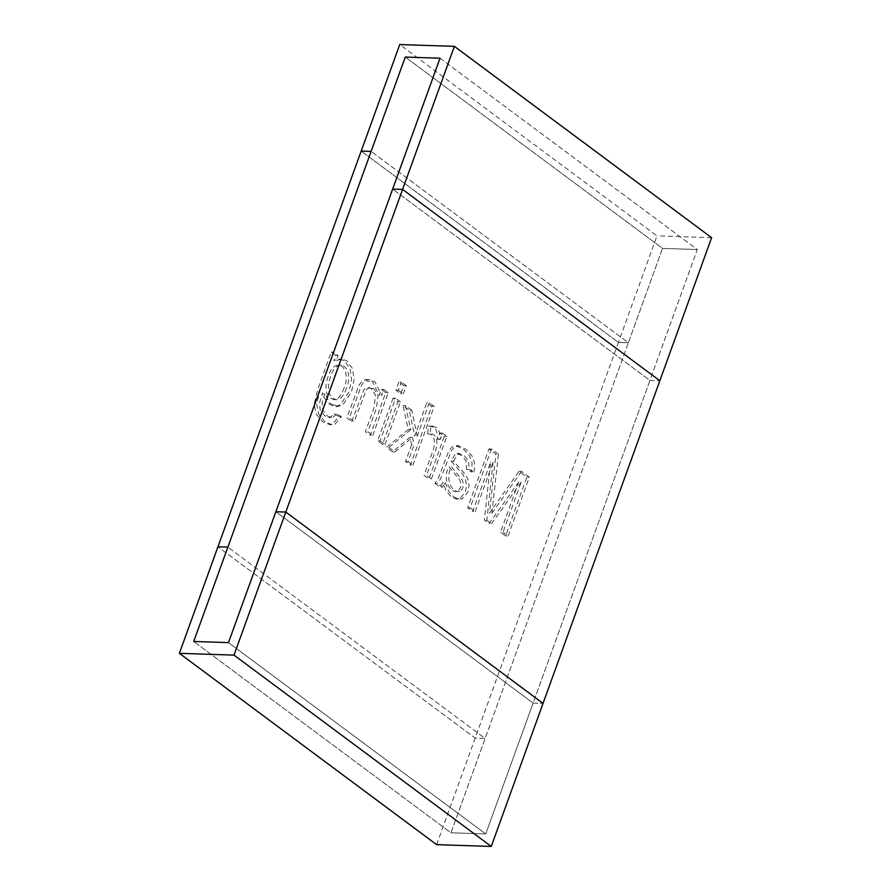 <?xml version="1.0" encoding="UTF-8"?>
<svg xmlns="http://www.w3.org/2000/svg" width="891" height="891" viewBox="0 0 891 891"><rect width="100%" height="100%" fill="white"/><g stroke="black" fill="none" stroke-linecap="round" stroke-linejoin="round"><path stroke-width="0.67" stroke-dasharray="4.46 3.34" d="M440.031 58.205L697.285 249.536L485.729 833.943L228.475 642.611L485.729 833.943L533.108 703.066L543.042 703.389L533.108 703.066L275.865 511.735L533.108 703.066L649.907 380.412L392.653 189.092L649.907 380.412L659.83 380.747L649.907 380.412L697.285 249.536L440.031 58.205M662.525 248.389L697.285 249.536L662.525 248.389L450.969 832.795L485.729 833.943L450.969 832.795L193.715 641.464L450.969 832.795L485.127 738.439L227.873 547.107L485.127 738.439L475.193 738.116L217.939 546.784L475.193 738.116L485.127 738.439L628.367 342.745L371.113 151.414L628.367 342.745L662.525 248.389L405.271 57.057L662.525 248.389M436.623 844.646L618.432 342.411L361.189 151.08L618.432 342.411L628.367 342.745L618.432 342.411L656.99 235.881L399.747 44.55M711.619 237.685L656.99 235.881M518.673 482.087L500.53 532.205L505.565 535.948L526.848 477.142L519.008 471.317L489.437 513.216L495.931 454.143L488.947 448.953L467.652 507.747L472.709 511.512L490.551 462.217L484.381 520.188L489.048 523.663L518.673 482.087L521.157 482.176L503.014 532.283L500.53 532.205M434.886 483.379L439.92 487.121L442.894 482.521L446.268 491.297L451.158 496.721L456.147 499.094L459.734 498.726L465.481 491.865L466.572 485.428L465.525 479.38L462.875 474.38L451.058 461.07L455.368 453.898L456.972 453.586L461.85 455.579L466.283 461.159L466.416 469.312L471.606 471.974L472.107 463.064L469.357 455.546L463.331 449.175L456.203 445.912L452.305 446.692L449.019 450.467L437.926 479.18L434.886 483.379L437.37 483.457L442.404 487.199L439.92 487.121M427.669 433.984C435.554 432.881 435.688 445.778 432.135 453.007L424.06 475.326L428.905 478.935L444.353 436.256L439.965 432.993L437.626 439.452L436.735 431.233L434.162 427.48L430.108 426.043L428.371 426.11L427.669 433.984M411.62 444.654L405.505 461.527L410.383 465.147L431.667 406.352L426.789 402.721L414.694 436.156L409.337 410.216L402.977 405.483L408.29 429.607L386.427 447.338L392.463 451.826L409.983 437.281L411.62 444.654L414.103 444.732L407.989 461.605L405.505 461.527M398.923 381.994L395.927 390.258L400.805 393.878L403.79 385.614L398.923 381.994L401.407 382.072L398.411 390.336L395.927 390.258M393.087 398.121L377.639 440.8L382.506 444.42L397.954 401.752L393.087 398.121L395.571 398.21L380.123 440.878L377.639 440.8M351.7 421.499L364.051 389.311L367.359 387.34L371.28 388.565L375.601 395.559L373.852 408.368L365.41 431.701L370.277 435.32L385.725 392.653L381.326 389.378L379.132 395.448L372.483 381.615L366.903 379.399L362.604 380.624L359.151 384.856L346.822 417.879L351.7 421.499M335.617 355.386L331.229 352.112L317.875 388.999L314.144 404.113L316.105 413.914L322.575 421.755L329.926 424.773L332.143 424.55L338.97 416.465L333.869 413.858L330.45 417.478L329.392 417.623L324.692 415.83L320.114 409.893L319.646 402.387L322.62 392.875L326.785 402.676L334.058 406.697L340.206 404.904L348.971 392.096L351.566 379.722L350.074 368.529L344.405 360.721L338.847 358.806L333.724 360.632L335.617 355.386L338.101 355.464L333.713 352.201L331.229 352.112M503.014 532.283L508.048 536.026L505.565 535.948M508.048 536.026L529.332 477.22L526.848 477.142M529.332 477.22L521.491 471.395L519.008 471.317M521.491 471.395L491.91 513.294L489.437 513.216M491.91 513.294L498.414 454.232L495.931 454.143M498.414 454.232L491.431 449.031L488.947 448.953M491.431 449.031L470.136 507.837L467.652 507.747M470.136 507.837L475.193 511.59L472.709 511.512M475.193 511.59L493.035 462.306L490.551 462.217M493.035 462.306L486.865 520.277L484.381 520.188M486.865 520.277L491.531 523.741L489.048 523.663M491.531 523.741L521.157 482.176M442.404 487.199L445.377 482.61L442.894 482.521M445.377 482.61L448.752 491.375L453.642 496.799L458.631 499.172L462.217 498.815L467.964 491.955L469.056 485.506L468.009 479.469L465.358 474.457L453.541 461.148L451.058 461.07M453.541 461.148L457.851 453.976L459.455 453.664L464.334 455.669L468.766 461.248L468.9 469.401L466.416 469.312M468.9 469.401L474.09 472.063L471.606 471.974M474.09 472.063L474.591 463.142L471.84 455.624L465.815 449.264L459.333 446.079L454.789 446.77L451.503 450.545L440.41 479.258L437.37 483.457M457.083 491.487C448.362 492.69 442.582 477.153 448.975 466.728L459.789 480.037C461.727 485.283 460.825 489.103 457.083 491.487M459.567 491.576C450.846 492.779 445.066 477.242 451.459 466.806L462.273 480.115C464.211 485.361 463.309 489.181 459.567 491.576M431.389 479.013L446.837 436.345L442.437 433.071L440.109 439.53L439.218 431.322L436.646 427.569L432.592 426.121L430.854 426.188L430.153 434.073C438.038 432.97 438.172 445.868 434.619 453.096L426.544 475.404L431.389 479.013L428.905 478.935M446.837 436.345L444.353 436.256M442.437 433.071L439.965 432.993M440.109 439.53L437.626 439.452M430.854 426.188L428.371 426.11M407.989 461.605L412.856 465.236L410.383 465.147M412.856 465.236L434.151 406.43L431.667 406.352M434.151 406.43L429.273 402.81L426.789 402.721M429.273 402.81L417.177 436.245L414.694 436.156M417.177 436.245L411.82 410.294L409.337 410.216M411.82 410.294L405.461 405.572L402.977 405.483M405.461 405.572L410.773 429.696L408.29 429.607M410.773 429.696L388.91 447.416L386.427 447.338M388.91 447.416L394.947 451.904L392.463 451.826M394.947 451.904L412.466 437.358L409.983 437.281M412.466 437.358L414.103 444.732M398.411 390.336L403.289 393.956L400.805 393.878M403.289 393.956L406.274 385.703L403.79 385.614M406.274 385.703L401.407 382.072M380.123 440.878L384.99 444.498L382.506 444.42M384.99 444.498L400.438 401.83L397.954 401.752M400.438 401.83L395.571 398.21M372.761 435.409L388.209 392.731L383.809 389.467L381.615 395.537L374.966 381.693L369.375 379.477L365.087 380.702L361.635 384.945L349.305 417.968L354.184 421.588L366.535 389.389L369.843 387.418L373.763 388.643L378.085 395.637L376.336 408.446L367.894 431.779L372.761 435.409L370.277 435.32M388.209 392.731L385.725 392.653M383.809 389.467L381.326 389.378M333.713 352.201L320.359 389.077L316.628 404.191L318.588 414.003L325.059 421.844L332.41 424.851L334.626 424.639L341.453 416.543L338.97 416.465M341.453 416.543L336.353 413.936L333.869 413.858M336.353 413.936L332.922 417.556L331.875 417.701L327.175 415.908L322.598 409.971L322.13 402.465L325.104 392.953L329.269 402.754L336.542 406.775L342.69 404.982L351.455 392.185L354.05 379.8L352.558 368.607L346.889 360.81L341.331 358.895L336.208 360.71L338.101 355.464M346.61 387.93C343.269 396.64 339.638 400.493 335.695 399.491C328.222 396.439 326.54 388.721 330.639 376.347C333.067 369.097 336.531 365.377 341.03 365.187C348.537 366.045 350.976 378.252 346.61 387.93M344.126 387.852C340.796 396.551 337.154 400.404 333.212 399.413C325.738 396.361 324.057 388.643 328.155 376.269C330.583 369.019 334.047 365.299 338.558 365.11C346.053 365.967 348.492 378.163 344.126 387.852M456.248 498.637L458.731 498.715M457.116 453.408L459.6 453.486M456.27 445.667L458.754 445.745M430.097 426.021L432.58 426.098M366.992 381.27L369.475 381.359M370.389 388.42L372.872 388.498M329.536 424.417L332.02 424.495M329.035 417.4L331.519 417.478M333.145 405.093L335.617 405.182M338.68 359.04L341.164 359.118M335.651 399.669L333.167 399.591M341.097 365.254L338.613 365.165"/><path stroke-width="1.34" d="M405.271 57.057L440.031 58.205L392.653 189.092L402.587 189.415L454.377 46.354L399.747 44.55L361.189 151.08L371.113 151.414L405.271 57.057L440.031 58.205L228.475 642.611L275.865 511.735L285.788 512.058L234.01 655.119L179.381 653.315L217.939 546.784L227.873 547.107L193.715 641.464L228.475 642.611L193.715 641.464L405.271 57.057M454.377 46.354L711.619 237.685L543.042 703.389L285.788 512.058L402.587 189.415L659.83 380.747L402.587 189.415L392.653 189.092L275.865 511.735L285.788 512.058L543.042 703.389L491.253 846.45L234.01 655.119M491.253 846.45L436.623 844.646L179.381 653.315M217.939 546.784L361.189 151.08L371.113 151.414L227.873 547.107L217.939 546.784"/></g></svg>

